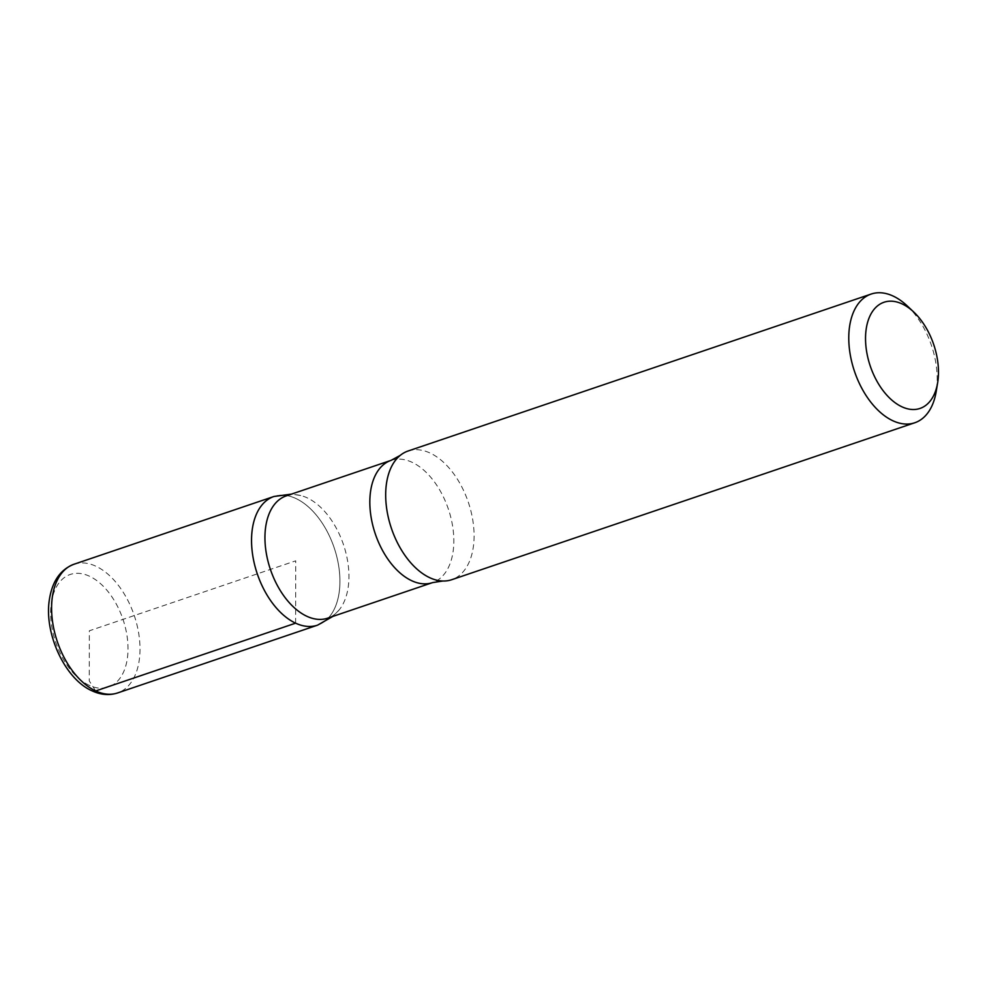 <?xml version="1.0" encoding="UTF-8"?>
<svg xmlns="http://www.w3.org/2000/svg" width="987" height="987" viewBox="0 0 987 987"><rect width="100%" height="100%" fill="white"/><g stroke="black" fill="none" stroke-linecap="round" stroke-linejoin="round"><path stroke-width="0.74" stroke-dasharray="4.93 3.7" d="M907.102 305.785A67.955 40.603 -108.7 0 1 936.182 391.592M286.218 495.893A64.55 38.579 -108.7 0 1 300.579 495.486A64.55 38.579 -108.7 0 1 343.439 544.528A64.55 38.579 -108.7 0 1 339.417 609.621A64.55 38.579 -108.7 0 1 327.659 618.17M273.954 496.486A67.93 40.59 -108.7 0 1 334.186 547.822A67.93 40.59 -108.7 0 1 317.543 625.166A67.93 40.59 71.3 0 0 334.186 547.797A67.93 40.59 71.3 0 0 273.93 496.498M408.075 451.01A67.955 40.603 -108.7 0 1 468.344 502.321A67.955 40.603 -108.7 0 1 451.701 579.714M295.619 623.167L295.73 560.826L89.348 630.779L89.262 680.894L95.69 690.949M391.111 460.349A64.55 38.579 -108.7 0 1 448.369 509.095A64.55 38.579 -108.7 0 1 432.553 582.614M89.249 685.348A59.454 35.532 -108.7 0 1 55.889 587.919A59.454 35.532 -108.7 0 1 122.894 619.083A59.454 35.532 -108.7 0 1 89.249 685.348M73.988 564.243A67.955 40.603 -108.7 0 1 134.257 615.555A67.955 40.603 -108.7 0 1 117.613 692.948M300.739 495.536L291.461 494.117M339.417 609.621L332.903 616.394"/><path stroke-width="1.48" d="M901.908 406.792A56.062 33.496 -108.7 0 1 866.018 330.337A56.062 33.496 -108.7 0 1 913.654 311.941A56.062 33.496 -108.7 0 1 937.65 382.722A56.062 33.496 -108.7 0 1 901.908 406.792M937.65 382.722L936.182 391.592A67.955 40.603 -108.7 0 1 914.789 422.757A67.955 40.603 -108.7 0 1 892.865 420.758A67.955 40.603 -108.7 0 1 850.214 354.518A67.955 40.603 -108.7 0 1 871.163 294.052A67.955 40.603 -108.7 0 1 907.102 305.785L913.654 311.941M306.834 616.27A64.55 38.579 -108.7 0 1 266.317 553.337A64.55 38.579 -108.7 0 1 286.218 495.893L391.111 460.349A64.55 38.579 -108.7 0 0 371.198 517.78A64.55 38.579 -108.7 0 0 411.727 580.726A64.55 38.579 -108.7 0 0 432.553 582.614L327.659 618.17A64.55 38.579 -108.7 0 1 306.834 616.27M291.461 494.117L273.93 496.498A67.93 40.59 71.3 0 0 252.98 556.939A67.93 40.59 71.3 0 0 295.619 623.167A67.93 40.59 71.3 0 0 317.543 625.166A67.93 40.59 -108.7 0 1 295.619 623.167A67.93 40.59 -108.7 0 1 252.98 556.915A67.93 40.59 -108.7 0 1 273.954 496.486M914.789 422.757L451.701 579.714A67.955 40.603 -108.7 0 1 442.818 581.01A67.955 40.603 -108.7 0 1 429.777 577.716A67.955 40.603 -108.7 0 1 388.607 518.656A67.955 40.603 -108.7 0 1 400.241 455.377A67.955 40.603 -108.7 0 1 408.075 451.01L871.163 294.052M332.903 616.394L317.543 625.166L117.613 692.948A67.955 40.603 -108.7 0 1 95.69 690.949L295.619 623.167M95.69 690.949A67.955 40.603 -108.7 0 1 53.027 624.697A67.955 40.603 -108.7 0 1 73.988 564.243C60.367 569.511 52.151 581.392 49.35 599.849C43.959 633.272 64.92 679.13 92.112 690.863C100.871 694.91 109.372 695.613 117.613 692.948M400.241 455.377L391.111 460.349M442.818 581.01L432.553 582.614M273.93 496.498L73.988 564.243"/></g></svg>
